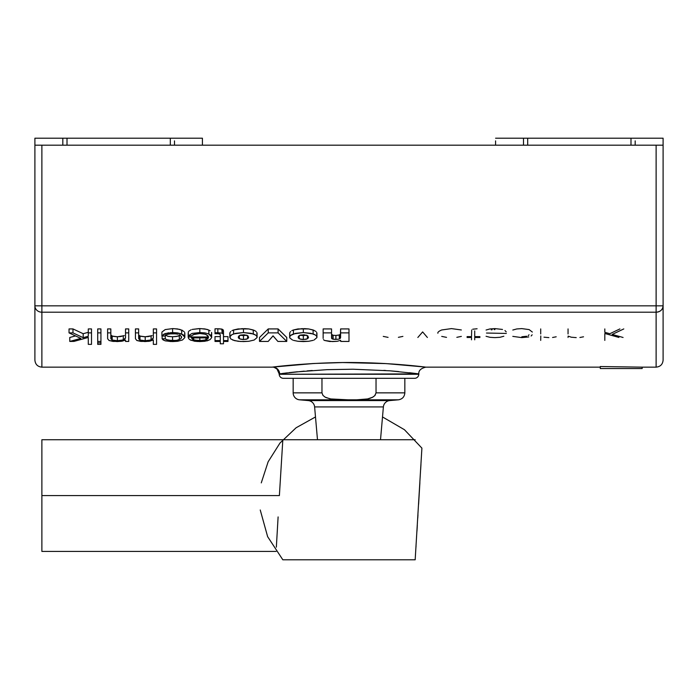 <?xml version="1.0" encoding="UTF-8"?>
<svg xmlns="http://www.w3.org/2000/svg" width="698" height="698" viewBox="0 0 698 698"><rect width="100%" height="100%" fill="white"/><g stroke="black" fill="none" stroke-linecap="round" stroke-linejoin="round"><path stroke-width="1.05" d="M383.9 363.484L397.022 364.339M304.197 371.135L279.183 373.884L277.062 369.111C274.698 367.48 273.084 366.825 272.211 367.148L272.717 367.087A6.98 6.936 -96.9 0 1 279.645 373.823L279.2 374.276A4.188 4.188 0 0 0 283.388 378.316L414.612 378.316A4.188 4.188 0 0 0 418.8 374.276L279.2 374.276A4.188 4.188 0 0 0 283.388 378.316L414.612 378.316M288.981 372.653L297.427 371.764M409.578 372.723L418.198 373.805M287.532 372.837L282.402 373.465M417.561 373.718L389.894 370.812L353.031 369.225L326.969 369.67L294.835 372.025M279.2 374.276L418.817 373.884C418.521 370.621 420.842 368.378 425.789 367.148L600.28 367.148M663.1 140.874L663.1 138.204L635.18 138.204L663.1 138.204L663.1 305.837L663.1 145.184L34.9 145.184L34.9 138.204L62.82 138.204L62.82 145.184M523.5 140.874L523.5 138.204L495.58 138.204L523.5 138.204L523.5 145.184M632.597 138.204L526.083 138.204M495.58 145.184L495.58 140.874M663.1 145.184L656.12 145.184L656.12 305.837L663.1 305.837A6.98 6.369 180 0 1 656.12 312.207L656.12 367.148L656.12 312.207L41.88 312.207L41.88 367.148L41.88 312.207A6.98 6.369 180 0 1 34.9 305.837L34.9 360.168L34.9 305.837L41.88 305.837L41.88 145.184L656.12 145.184L656.12 305.837L41.88 305.837L41.88 145.184L34.9 145.184L34.9 305.837A6.98 6.369 -0 0 0 41.88 312.207L41.88 305.837L34.9 305.837L34.9 145.184M83.184 333.714L88.288 332.3L83.184 333.714L83.184 337.675L88.288 336.262L88.288 332.885L91.499 332.885L91.499 328.924L88.288 328.924L91.499 328.924L91.499 344.367L88.288 344.367L88.288 337.439L73.971 341.401L69.774 341.435L80.793 338.39L69.041 332.885L72.976 332.885L83.184 337.675L83.184 333.714L72.976 328.924L83.184 333.714M69.041 328.924L72.976 328.924L72.976 332.885L72.976 328.924L69.041 328.924L69.041 332.885L69.041 328.924M69.774 337.474L75.428 335.93L69.774 337.474L69.774 341.435L69.774 337.474M97.72 328.924L100.931 328.924L97.72 328.924L97.72 332.885L100.931 332.885L100.931 328.924L100.931 341.435L97.72 341.435L97.72 328.924M111.095 335.223L112.648 336.262L116.662 336.759L120.641 336.576L124.27 335.546M123.939 335.712L117.395 336.768L112.177 336.078L112.177 340.039L110.877 338.731L110.825 332.885L107.614 332.885L107.632 338.757L107.614 328.924L107.614 332.885L110.825 332.885L110.825 328.924L107.614 328.924L110.825 328.924L110.825 338.26L112.177 340.039L117.395 340.729L123.276 339.943L125.527 337.919L125.527 332.885L128.737 332.885L128.737 328.924L125.527 328.924L128.737 328.924L128.737 341.435L125.527 341.435L125.527 340.066L122.159 341.174L117.124 341.575L109.089 340.519M138.902 335.223L140.455 336.262L144.469 336.759L148.447 336.576L152.085 335.546M151.745 335.712L145.21 336.768L139.984 336.078L139.984 340.039L138.693 338.731L138.64 332.885L135.429 332.885L135.447 338.757L135.429 328.924L135.429 332.885L138.64 332.885L138.64 328.924L135.429 328.924L138.64 328.924L138.64 338.26L139.984 340.039L145.21 340.729L151.091 339.943L153.342 337.919L153.342 332.885L156.553 332.885L156.553 328.924L153.342 328.924L156.553 328.924L156.553 344.367L153.342 344.367L153.342 339.917L149.965 341.139L144.94 341.575L136.904 340.519M184.665 332.405L184.796 337.623M173.601 328.618L179.875 329.404L184.106 331.567M182.483 330.398L177.658 328.95L172.607 328.601L165.19 329.587L161.919 332.047L165.19 329.587L172.607 328.601L172.607 332.562L177.658 332.911L181.672 333.993L184.839 337.213L184.839 333.251M165.592 335.214L168.183 336.384L172.563 336.768L178.034 336.166L180.337 335.145M211.023 334.857L210.133 335.598M211.668 332.833L211.668 337.605L211.546 332.414M200.797 328.618L207.114 329.386L210.159 330.773M198.79 328.618L199.82 328.601L199.82 332.562L204.889 332.894L208.859 333.993L211.703 337.213L211.04 335.537L208.859 333.993L208.859 330.032L208.859 333.993L204.889 332.894L199.82 332.562L199.82 328.601L192.142 329.439L198.79 328.618M188.835 331.175L191.06 329.796M188.19 333.469L188.19 337.396L188.224 333.042L188.224 336.994L208.493 336.994L206.399 334.7L203.589 333.81L199.82 333.522L192.997 334.656M278.092 328.924L286.765 337.474L286.765 341.435L277.891 341.435L273.11 335.878L268.189 341.435L259.516 341.435L259.516 337.474L268.233 328.924L278.092 328.924L278.092 332.885L286.765 341.435L286.765 337.474L278.092 328.924L268.233 328.924L268.233 332.885L278.092 332.885L278.092 328.924M304.363 328.618L308.656 328.941L297.976 328.933L293.474 329.971L302.295 328.618M291.79 330.686L292.61 330.302M289.687 333.243L289.687 337.204L289.749 332.798L290.604 331.498M316.709 332.361L316.936 337.204L316.936 333.243M314.039 330.329L308.656 328.941L313.114 329.971L316.019 331.498M340.528 334.002L339.464 334.918L340.528 334.002M339.149 335.049L339.464 338.879L340.589 337.631L340.589 332.885L348.991 332.885L348.991 328.924L340.589 328.924L348.991 328.924L348.991 341.435L340.729 341.435L340.641 340.319L337.143 341.322L332.484 341.575L324.544 340.458L329.831 341.514L337.143 341.322L340.641 340.319L340.729 341.435L348.991 341.435L348.991 332.885L340.589 332.885L340.589 328.924L340.327 338.294L339.464 338.879L339.464 334.918L335.895 335.45L339.149 335.049M331.611 334.386L333.121 335.258L335.895 335.45L335.895 339.411L338.783 339.115M323.148 328.924L331.55 328.924L331.55 337.108L331.55 328.924L323.148 328.924L323.148 332.885L331.55 332.885L323.148 332.885L323.148 328.924M244.501 328.618L248.785 328.941L238.114 328.933L233.612 329.971L242.424 328.618M231.928 330.686L232.748 330.302M229.816 333.243L229.816 337.204L229.886 332.798L230.733 331.498M256.838 332.361L257.073 337.204L257.073 333.243M254.133 330.311L256.149 331.498M254.168 330.329L248.785 328.941L253.252 329.971L253.252 333.932C256.096 335.119 257.37 336.209 257.073 337.204L257.012 337.614M223.491 336.619L227.984 336.619L227.984 341.435L223.491 341.435L223.491 343.782L220.28 343.782L220.28 341.435L215.01 341.435L215.01 340.58L220.28 340.58L220.28 334.857L220.28 340.58L215.01 340.58L215.01 336.619L220.28 336.619L215.01 336.619L215.01 341.435L220.28 341.435L220.28 343.782L223.491 343.782L223.491 341.435L227.984 341.435L227.984 336.619L223.491 336.619L223.491 334.743L223.491 340.58L227.984 340.58L223.491 340.58L223.456 334.325L222.226 333.164L223.29 333.914M218.779 328.775L221.781 329.072L223.29 329.953L223.491 334.665M221.781 329.072L222.226 333.164L222.226 329.203L217.846 328.767L217.846 332.728L222.226 333.164L217.846 332.728L217.846 328.767L215.01 328.802L215.01 332.763L215.01 328.802M272.482 367.113L314.004 363.484L342.744 362.55L386.151 363.606L424.288 366.974M275.57 366.755L273.729 366.965M281.407 366.11L278.17 366.459M289.818 365.272L285.395 365.7M299.529 364.443L295.271 364.792M313.105 363.536L311.858 363.606M397.511 364.373L391.421 363.937M384.886 363.536L383.996 363.484M408.19 365.272L403.078 364.818M422.447 366.755L419.83 366.459M416.619 366.11L416.06 366.057M425.527 367.113L425.283 367.087C431.076 367.837 398.2 363.161 357.708 362.576C317.25 361.852 276.661 366.467 272.717 367.087A6.98 6.936 83.1 0 1 279.645 373.823M600.28 366.529L642.16 367.148L642.16 368.544L600.28 368.544L600.28 366.529L642.16 367.148L642.16 368.544L600.28 368.544L600.28 366.529M171.917 138.204L65.403 138.204M62.82 140.874L62.82 138.204L34.9 138.204L34.9 140.874M202.42 140.874L202.42 138.204L174.5 138.204L202.42 138.204L202.42 145.184M663.1 305.837L663.1 360.168L663.1 305.837L656.12 305.837L656.12 312.207C660.36 311.832 662.69 309.703 663.1 305.837M390.863 370.891L398.802 371.589M383.9 370.376L385.758 370.507M307.164 370.891L312.276 370.507M279.183 373.884L280.421 373.718M337.902 339.289L333.121 339.219L335.895 339.411L335.895 335.45L333.121 335.258L333.121 339.219L333.121 335.258L331.89 334.752L331.89 338.713L333.121 339.219L331.89 338.713L331.89 334.752M331.498 337.972L331.89 338.713L331.55 337.108M323.148 338.434L323.148 332.885L323.148 338.434M323.479 339.664L324.544 340.458M289.74 337.614L289.687 337.204C289.391 336.2 290.656 335.119 293.474 333.932L293.474 329.971L293.474 333.932L303.333 332.562L303.333 328.601L303.333 332.562L313.114 333.932L313.114 329.971L313.114 333.932C315.958 335.119 317.232 336.209 316.936 337.204L316.875 337.614M293.474 329.971L292.532 330.337M293.474 340.362L297.976 341.287L293.474 340.362M303.333 341.575L297.976 341.287L308.647 341.287L303.333 341.575M313.114 340.362L308.647 341.287L313.114 340.362M259.516 341.435L268.233 332.885L268.233 328.924L259.516 337.474L259.516 341.435L268.189 341.435L273.014 335.878L277.891 341.435L286.765 341.435L278.092 332.885L268.233 332.885L259.516 341.435M229.878 337.614L229.816 337.204C229.529 336.2 230.794 335.119 233.612 333.932L233.612 329.971L233.612 333.932L243.471 332.562L243.471 328.601L243.471 332.562L253.252 333.932L253.252 329.971M233.612 329.971L232.67 330.337M254.151 340.039L257.004 337.649L256.838 336.314L255.616 335.049L251.184 333.33L243.471 332.562L235.697 333.33L231.928 334.647L229.886 336.759L230.733 338.923L234.607 340.65L240.749 341.505L248.785 341.287L254.151 340.039L248.785 341.287L243.471 341.575L238.114 341.287L232.722 340.048M223.491 334.604L223.491 330.782L222.226 329.203M215.01 333.731L215.01 332.763L215.01 333.731L217.732 333.679L215.01 333.731M219.835 334.045L217.732 333.679L219.652 333.958L220.28 334.857M209.906 339.708L204.915 341.27L199.82 341.575L194.646 341.252L189.821 339.682M208.859 330.032L204.889 328.933L199.82 328.601M188.329 335.799L192.142 333.4L199.82 332.562L192.142 333.4L188.329 335.799L188.329 331.838L188.329 335.799L191.54 335.799L188.329 335.799M180.145 335.276L176.393 336.506L172.563 336.768L172.563 340.729L166.08 339.56L165.269 338.766L165.269 335.607L165.269 338.766L162.111 338.766L164.789 340.703L170.713 341.54L177.632 341.278L182.448 340.005L177.632 341.278L172.598 341.575L165.522 340.903L163.131 339.952L162.111 338.766L162.111 336.008L162.111 338.766L165.269 338.766L167.66 340.223L176.393 340.467L180.459 339.027M181.672 330.032L181.672 333.993L181.672 330.032M168.619 332.798L163.934 334.089L161.919 336.008L165.077 336.008L161.919 336.008L161.919 332.047L161.919 336.008L165.19 333.548L172.607 332.562L172.607 328.601M178.042 334.194L172.581 333.522L166.857 334.464M181.576 337.614L181.585 336.837M179.325 335.703L179.325 339.664L179.325 335.703M179.325 334.691L181.489 336.558L181.061 338.504L178.034 340.127L172.563 340.729L172.563 336.768L167.66 336.262L165.269 334.813M153.342 328.924L153.342 332.885L153.342 328.924M151.091 335.982L151.091 339.943L151.091 335.982M145.21 336.768L145.21 340.729L145.21 336.768M142.313 340.58L139.984 340.039L139.635 335.886M125.527 328.924L125.527 332.885L125.527 328.924M123.276 335.982L123.276 339.943L123.276 335.982M117.395 336.768L117.395 340.729L117.395 336.768M114.498 340.58L112.177 340.039L111.82 335.886M97.72 342.866L100.931 342.866L100.931 341.435L100.931 344.367L97.72 344.367L97.72 341.435L97.72 344.367L100.931 344.367L100.931 342.866L97.72 342.866M88.288 328.924L88.288 332.885L88.288 328.924M402.894 336.401L398.392 337.326M388.079 337.37L383.254 336.401M427.385 337.474L422.639 331.916L417.84 337.474M437.882 333.243C437.585 332.248 438.859 331.157 441.712 329.971L451.493 328.601L461.343 329.971M461.343 336.401L456.841 337.326M446.528 337.37L441.712 336.401M471.508 339.821L471.508 337.474L467.067 337.474M467.067 336.619L471.508 336.619L471.7 329.953M472.747 329.203L477.1 328.767M474.719 330.896L474.719 336.619L479.919 336.619M479.919 337.474L474.719 337.474L474.719 339.821M486.497 333.042L506.329 333.435M503.834 336.227L500.03 337.291L494.943 337.614L489.926 337.309L486.07 336.288M486.07 330.032L489.952 328.941L494.943 328.601L502.499 329.447M504.959 330.547L506.198 331.838M494.943 329.561L494.175 329.569M492.134 329.718L491.252 329.849M532.146 334.813L531.143 335.991M528.779 336.942L521.772 337.614L512.812 336.375M512.812 330.032L516.773 328.95L521.772 328.601L529.128 329.596L532.33 332.047M521.825 336.768L526.685 336.253M528.238 335.598L529.032 334.813M540.706 328.924L540.706 333.958M556.193 336.802L552.572 337.483M548.881 337.614L543.978 337.178M540.793 335.965L540.697 340.406M568.05 328.924L568.05 333.958M583.528 336.802L579.907 337.483M576.225 337.614L571.322 337.213L568.137 336.104L568.041 337.474M604.817 328.924L604.817 332.3L609.843 333.714L619.911 328.924M623.794 328.924L612.207 334.429L623.07 337.474M618.925 337.439L604.817 333.487L604.817 340.406M41.88 312.207L656.12 312.207L656.12 305.837L41.88 305.837L41.88 312.207M174.5 145.184L174.5 140.874M635.18 145.184L635.18 140.874M523.5 138.204L527.688 138.204L527.688 145.184L527.688 138.204L630.992 138.204L630.992 145.184L630.992 138.204L635.18 138.204M174.5 138.204L170.312 138.204L170.312 145.184L170.312 138.204L67.008 138.204L67.008 145.184L67.008 138.204L62.82 138.204M91.499 344.367L91.499 332.885L88.288 332.885L88.288 336.262L83.184 337.675L72.976 332.885L69.041 332.885L80.793 338.39L69.774 341.435L73.971 341.401L88.288 337.439L88.288 344.367L91.499 344.367M100.931 341.435L100.931 332.885L97.72 332.885L97.72 341.435L100.931 341.435M107.632 338.757L109.071 340.511L113.05 341.418L120.981 341.348L125.527 340.066L125.527 341.435L128.737 341.435L128.737 332.885L125.527 332.885L125.483 338.198L124.27 339.498L120.641 340.537L115.92 340.694M135.447 338.757L136.878 340.511L140.865 341.418L148.805 341.331L153.342 339.917L153.342 344.367L156.553 344.367L156.553 332.885L153.342 332.885L153.29 338.198L152.085 339.498L148.447 340.537L143.736 340.694M176.411 333.81L168.742 333.897L166.517 334.621L165.077 336.008M182.448 340.005L184.787 337.64L184.665 336.366L183.103 334.726L177.658 332.911L170.582 332.623M191.54 335.799L194.838 334.002L199.82 333.522L205.186 334.185L207.969 335.808L208.493 336.994L188.224 336.994L188.669 338.687L190.746 340.188L197.176 341.497L207.132 340.851L210.133 339.56L211.66 337.623M203.188 340.519L194.925 340.249L192.718 339.429L191.435 337.884L208.493 337.884L206.887 339.429L204.68 340.249M217.846 332.728L215.01 332.763M241.037 339.376L238.489 338.024L238.603 336.183L240.906 335.023L244.754 334.848L248.087 335.982L248.427 338.033L246.411 339.263L242.223 339.507M314.021 340.039L316.875 337.649L316.709 336.314L315.479 335.049L311.046 333.33L303.333 332.562L295.559 333.33L290.604 335.459L289.749 336.759L289.914 338.076L292.575 340.039M300.908 339.376L298.351 338.024L298.465 336.183L300.768 335.023L304.616 334.848L307.949 335.982L308.298 338.033L306.274 339.263L302.086 339.507M208.493 337.884L191.435 337.884L193.678 339.874L199.82 340.729L205.901 339.874L208.493 337.884M205.901 337.884L205.901 339.874L205.901 337.884M199.82 337.884L199.82 340.729L199.82 337.884M193.678 337.884L193.678 339.874L193.678 337.884M240.042 335.171L246.865 335.171M246.691 335.223L243.471 335.598L243.471 339.56L247.563 338.8L247.563 335.607L247.563 338.8L248.671 337.204M238.219 337.204L239.327 338.8L239.327 335.607L239.327 338.8L243.471 339.56L243.471 335.598L240.199 335.223M247.563 335.607L243.471 334.796L239.327 335.607M299.904 335.171L306.727 335.171M306.553 335.223L303.333 335.598L303.333 339.56L307.425 338.8L307.425 335.607L307.425 338.8L308.542 337.204M298.081 337.204L299.189 338.8L299.189 335.607L299.189 338.8L303.333 339.56L303.333 335.598L300.061 335.223M307.425 335.607L303.333 334.796L299.189 335.607M282.83 559.796L267.631 536.657L260.241 509.985L267.631 536.657L282.83 559.796L284.095 559.796L283.144 559.796M382.513 416.95L404.439 429.706L421.897 448.116L415.17 559.796L284.095 559.796M261.27 482.885L268.137 461.779L279.994 443.021L296.109 427.761L315.487 416.95M279.383 495.58L41.88 495.58L41.88 551.42L41.88 495.58L279.383 495.58L282.83 439.74L41.88 439.74L41.88 495.58L41.88 439.74M276.347 547.162L278.109 516.921M421.653 452.374L421.828 449.425M420.955 464.493L420.65 469.623M418.599 504.288L419.891 482.615M416.959 531.187L417.325 525.219M417.762 518.152L417.962 514.827M415.973 547.049L416.034 546.124M415.17 439.74L282.83 439.74M321.97 392.861L321.97 378.316L321.97 392.861L293.16 392.861L321.97 392.861L322.973 395.408L321.97 392.861M341.27 399.814L356.73 399.814L367.637 398.933L372.854 397.145L375.027 395.408L376.03 392.861L404.84 392.861L376.03 392.861L376.03 378.316L376.03 392.861L374.756 395.705L372.156 397.511L367.637 398.933L356.73 399.814L398.471 399.814L299.529 399.814L308.263 400.573L389.737 400.573L398.471 399.814L389.737 400.573A6.98 6.98 0 0 0 383.385 406.925L314.615 406.925A6.98 6.98 0 0 0 308.263 400.573L299.529 399.814A6.98 6.98 0 0 1 293.16 392.861L293.16 378.316L293.16 392.861A6.98 6.98 0 0 0 299.529 399.814L349 399.867L330.311 398.924L325.155 397.145L322.973 395.408L325.12 397.127M308.263 400.573L389.737 400.573A6.98 6.98 0 0 0 383.385 406.925L380.515 439.74L383.385 406.925L314.615 406.925L317.485 439.74L314.615 406.925M325.914 397.537L331.489 399.143M336.645 399.666L340.99 399.806M356.73 399.814L349 399.867M362.628 399.588L363.518 399.509M335.773 399.614L331.28 399.108M362.245 399.614L364.496 399.413M367.698 398.924L370.542 398.165M330.311 398.924L325.155 397.145M34.9 360.168C35.328 364.391 37.657 366.72 41.88 367.148L272.211 367.148M663.1 360.168C662.672 364.391 660.343 366.72 656.12 367.148L642.16 367.148M276.103 551.42L41.88 551.42M398.471 399.814C402.371 399.125 404.491 396.804 404.84 392.861L404.84 378.316"/></g></svg>
